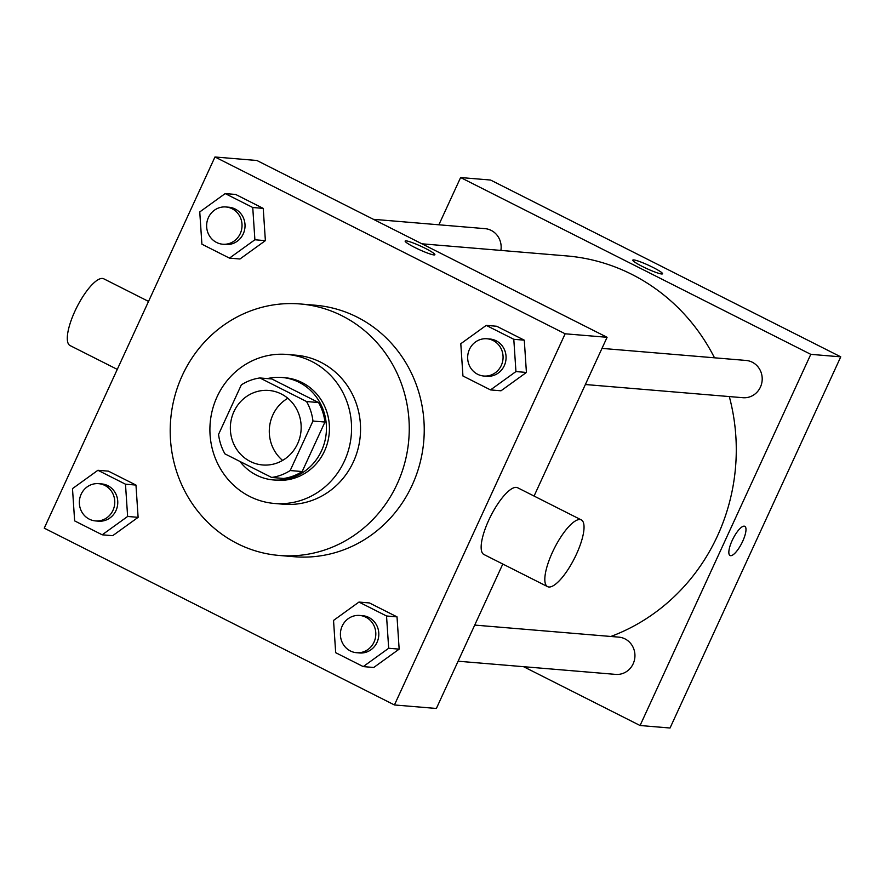 <?xml version="1.0" encoding="UTF-8"?>
<svg xmlns="http://www.w3.org/2000/svg" width="885" height="885" viewBox="0 0 885 885"><rect width="100%" height="100%" fill="white"/><g stroke="black" fill="none" stroke-linecap="round" stroke-linejoin="round"><path stroke-width="1.33" d="M282.625 460.41A37.391 35.4 94.8 0 1 272.868 414.899A37.391 35.4 94.8 0 1 287.824 398.272M233.928 411.636A37.391 35.4 94.8 0 1 268.874 390.451A37.391 35.4 94.8 0 1 301.033 430.663A37.391 35.4 94.8 0 1 262.646 464.968A37.391 35.4 94.8 0 1 233.928 411.636M224.945 453.883L271.651 477.457A50.213 47.547 94.8 0 0 290.191 470.543L312.958 421.039A50.213 47.547 94.8 0 0 306.564 401.536L259.869 377.961A50.213 47.547 94.8 0 0 241.328 384.875L218.562 434.38A50.213 47.547 94.8 0 0 224.945 453.883M306.564 401.536L318.556 402.542L271.85 378.968L259.869 377.961M318.556 402.542A50.213 47.547 94.8 0 1 324.939 422.045L312.958 421.039M271.651 477.457L283.631 478.464A50.213 47.547 94.8 0 0 302.172 471.55L324.939 422.045M239.912 461.439A51.407 48.675 -85.2 0 0 273.454 479.947A51.407 48.675 -85.2 0 0 324.662 442.013A51.407 48.675 -85.2 0 0 299.086 382.32A51.407 48.675 -85.2 0 0 282.027 377.486A51.407 48.675 -85.2 0 0 267.414 378.592M282.027 377.486L285.025 377.729A51.407 48.675 94.8 0 1 302.073 382.563A51.407 48.675 94.8 0 1 327.66 442.268A51.407 48.675 94.8 0 1 276.452 480.19L273.454 479.947M302.172 471.55L290.191 470.543M311.774 361.478A74.782 70.8 -85.2 0 0 286.972 354.442A74.782 70.8 -85.2 0 0 210.176 423.063A74.782 70.8 -85.2 0 0 274.505 503.476A74.782 70.8 -85.2 0 0 348.989 448.308A74.782 70.8 -85.2 0 0 311.774 361.478M274.505 503.476L283.488 504.229A74.782 70.8 -85.2 0 0 357.971 449.06A74.782 70.8 -85.2 0 0 320.768 362.231A74.782 70.8 -85.2 0 0 295.955 355.195L286.972 354.442M342.108 315.834A126.19 119.486 -85.2 0 0 300.247 303.964A126.19 119.486 -85.2 0 0 170.661 419.755A126.19 119.486 -85.2 0 0 279.206 555.459A126.19 119.486 -85.2 0 0 404.899 462.368A126.19 119.486 -85.2 0 0 342.108 315.834M300.247 303.964L315.226 305.225A126.19 119.486 94.8 0 1 357.075 317.084A126.19 119.486 94.8 0 1 419.877 463.618A126.19 119.486 94.8 0 1 294.174 556.72L279.206 555.459M490.511 389.909L500.998 390.794L526.42 372.441L524.285 340.172L496.706 326.255L486.23 325.381L460.797 343.723L462.944 375.992L490.511 389.909L515.944 371.567L513.798 339.298L486.23 325.381M363.248 666.604L373.735 667.478L399.157 649.136L397.022 616.867L369.443 602.95L358.967 602.065L333.534 620.418L335.68 652.688L363.248 666.604L388.681 648.251L386.535 615.993L358.967 602.065M394.433 704.958L565.15 333.789L214.966 156.988L44.25 528.157L394.433 704.958L436.371 708.465L502.802 564.033M229.469 258.121L239.957 258.995L265.378 240.643L263.232 208.384L235.664 194.457L225.177 193.583L199.756 211.935L201.902 244.194L229.469 258.121L254.891 239.769L252.745 207.499L225.177 193.583M102.206 534.805L112.694 535.679L138.115 517.338L135.969 485.069L108.401 471.152L97.914 470.278L72.493 488.62L74.639 520.889L102.206 534.805L127.628 516.464L125.482 484.195L97.914 470.278M534.064 496.054L607.088 337.296L256.904 160.495L214.966 156.988M607.088 337.296L565.15 333.789M406.093 240.864A16.361 1.881 -155.3 0 1 423.063 247.247A16.361 1.881 -155.3 0 1 434.878 254.725A16.361 1.881 -155.3 0 1 419.236 249.603A16.361 1.881 -155.3 0 1 405.153 241.052A16.361 1.881 -155.3 0 1 406.093 240.864M547.583 586.644L483.907 554.497A37.391 11.228 -63.2 0 1 488.774 520.126A37.391 11.228 -63.2 0 1 517.614 487.746L581.279 519.893A37.391 11.228 -63.2 0 1 574.453 558.335A37.391 11.228 -63.2 0 1 547.583 586.644A37.391 11.228 -63.2 0 1 552.45 552.262A37.391 11.228 -63.2 0 1 581.279 519.893M148.536 301.409L103.755 278.808A37.391 11.228 116.8 0 0 76.884 307.117A37.391 11.228 116.8 0 0 70.059 345.559L117.274 369.388M421.913 243.806L566.71 255.92A196.293 185.861 94.8 0 1 714.505 357.805M729.306 396.569A196.293 185.861 94.8 0 1 610.86 636.47M601.988 348.391L746.055 360.449A18.696 17.7 94.8 0 1 762.14 380.55A18.696 17.7 94.8 0 1 742.935 397.708L585.372 384.521M373.415 219.314L485.013 228.651A18.696 17.7 94.8 0 1 500.877 250.411M474.725 625.087L618.792 637.134A18.696 17.7 94.8 0 1 634.877 657.245A18.696 17.7 94.8 0 1 615.672 674.392L458.109 661.217M523.577 666.693L640.076 725.512L810.793 354.343L460.609 177.542L438.872 224.79M640.076 725.512L670.033 728.012L840.75 356.843L810.793 354.343M840.75 356.843L490.567 180.042L460.609 177.542M632.819 260.113A16.361 1.881 -155.3 0 1 633.748 259.913A16.361 1.881 -155.3 0 1 650.729 266.296A16.361 1.881 -155.3 0 1 662.544 273.775A16.361 1.881 -155.3 0 1 646.902 268.653A16.361 1.881 -155.3 0 1 632.819 260.101A16.361 1.881 -155.3 0 1 633.76 259.913A16.361 1.881 -155.3 0 1 650.718 266.296A16.361 1.881 -155.3 0 1 662.544 273.775M732.172 540.492A16.361 4.912 -63.2 0 1 744.794 526.321A16.361 4.912 -63.2 0 1 741.807 543.136A16.361 4.912 -63.2 0 1 730.048 555.526A16.361 4.912 -63.2 0 1 732.172 540.492M744.783 526.321A16.361 4.912 -63.2 0 1 741.796 543.136A16.361 4.912 -63.2 0 1 730.036 555.526M98.622 483.664L101.62 483.907A18.696 17.7 94.8 0 1 117.705 504.019A18.696 17.7 94.8 0 1 98.501 521.165L95.503 520.922A18.696 17.7 94.8 0 1 81.143 494.25A18.696 17.7 94.8 0 1 98.622 483.664A18.696 17.7 94.8 0 1 114.707 503.764A18.696 17.7 94.8 0 1 95.503 520.922M112.694 535.679L138.115 517.338L127.628 516.464M138.115 517.338L135.969 485.069L125.482 484.195M135.969 485.069L108.401 471.152M359.675 615.451L362.662 615.706A18.696 17.7 94.8 0 1 378.747 635.806A18.696 17.7 94.8 0 1 359.553 652.964L356.555 652.71A18.696 17.7 94.8 0 1 342.196 626.049A18.696 17.7 94.8 0 1 359.675 615.451A18.696 17.7 94.8 0 1 375.749 635.563A18.696 17.7 94.8 0 1 356.555 652.71M373.735 667.478L399.157 649.136L388.681 648.251M399.157 649.136L397.022 616.867L386.535 615.993M397.022 616.867L369.443 602.95M225.885 206.968L228.883 207.223A18.696 17.7 94.8 0 1 244.968 227.323A18.696 17.7 94.8 0 1 225.763 244.481L222.766 244.227A18.696 17.7 94.8 0 1 208.417 217.566A18.696 17.7 94.8 0 1 225.885 206.968A18.696 17.7 94.8 0 1 241.97 227.08A18.696 17.7 94.8 0 1 222.766 244.227M239.957 258.995L265.378 240.643L254.891 239.769M265.378 240.643L263.232 208.384L252.745 207.499M263.232 208.384L235.664 194.457M486.938 338.767L489.925 339.01A18.696 17.7 94.8 0 1 506.01 359.122A18.696 17.7 94.8 0 1 486.816 376.269L483.818 376.025A18.696 17.7 94.8 0 1 469.459 349.354A18.696 17.7 94.8 0 1 486.938 338.767A18.696 17.7 94.8 0 1 503.012 358.867A18.696 17.7 94.8 0 1 483.818 376.025M500.998 390.794L526.42 372.441L515.944 371.567M526.42 372.441L524.285 340.172L513.798 339.298M524.285 340.172L496.706 326.255"/></g></svg>
